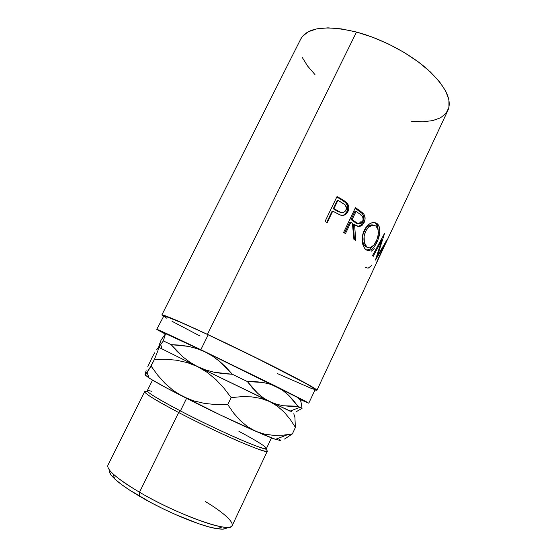 <?xml version="1.0" encoding="UTF-8"?>
<svg xmlns="http://www.w3.org/2000/svg" width="557" height="557" viewBox="0 0 557 557"><rect width="100%" height="100%" fill="white"/><g stroke="black" fill="none" stroke-linecap="round" stroke-linejoin="round"><path stroke-width="0.84" d="M205.324 501.509C231.051 516.98 241.766 530.083 222.132 526.88C205.979 524.645 167.128 508.52 139.501 492.221L139.48 496.196C165.45 511.584 201.947 526.678 217.362 528.732C223.092 529.568 226.337 529.108 227.096 527.347M238.918 431.334C250.33 437.405 258.441 442.105 263.245 445.44C270.347 450.613 265.16 449.687 247.677 442.669C230.299 435.525 202.226 422.29 180.405 410.913L178.665 412.521C200.423 423.898 228.342 437.092 246.326 444.528C264.519 451.894 270.82 453.307 265.243 448.775M147.835 391.759C139.194 390.039 149.471 396.96 178.665 412.521L139.501 492.221C178.303 515.246 231.531 533.703 232.192 525.606L267.311 451.17C268.606 454.985 217.898 433.158 178.665 412.521C155.876 400.483 144.548 393.514 144.674 391.62L107.898 465.255C106.484 469.725 117.019 478.721 139.501 492.221L178.665 412.521L180.405 410.913C218.511 430.895 267.701 452.173 266.427 448.573L271.468 437.893M186.574 398.359L180.405 410.913L186.574 398.359M308.794 403.177L315.227 389.434C315.171 388.417 304.289 382.318 282.573 371.143C261.303 360.261 231.963 345.925 208.193 334.806L200.84 349.712L275.478 386.036L308.794 403.184L299.589 399.265L308.355 403.087L305.584 401.284L278.897 387.735L200.84 349.712L208.193 334.806L182.341 323.011L163.953 315.722L156.733 329.34M316.947 390.241L447.919 110.37C452.333 99.814 445.482 86.098 427.379 69.221C409.374 53.354 381.482 38.684 356.508 32.048L207.427 334.36C231.747 345.73 261.79 360.414 283.548 371.547C305.758 382.979 316.891 389.218 316.94 390.248L314.997 389.935L316.404 390.304L316.71 389.858L313.918 387.916L287.092 373.371L240.241 350.012L207.427 334.36L356.508 32.048L341.399 28.894L327.948 27.85L316.724 28.873L308.125 31.826L302.381 36.47L300.731 39.081M325.023 221.463L337.02 196.544L344.337 200.833L347.457 203.542L348.759 206.849L348.696 209.265L347.937 211.521L346.656 213.512L344.86 214.891L342.722 215.413L339.707 214.828L332.724 211.131L327.182 222.654L325.023 221.463L327.182 222.654L332.724 211.131L332.042 211.326L326.715 222.396L332.042 211.326L332.724 211.131L340.508 215.113C343.836 215.963 346.308 214.765 347.937 211.521C349.413 208.248 349.002 205.296 346.712 202.651L341.671 199.183L340.905 199.378L345.827 202.769L346.712 202.651L345.827 202.769C348.055 205.366 348.431 208.297 346.955 211.556L347.937 211.521L346.955 211.556C345.974 213.707 344.456 214.995 342.402 215.42L343.913 214.932L346.642 212.161L347.721 209.307L347.561 205.742L345.431 202.393L340.905 199.378L341.671 199.183L337.02 196.544L325.023 221.463M359.042 226.086L360.894 224.986L362.377 223.085L363.561 220.057L363.756 217.662L363.303 215.413L362.252 213.582L355.171 208.214L358.255 210.302L359.432 210.379L355.429 207.677L343.634 232.415L355.429 207.677L359.432 210.379L363.846 214.146L364.605 215.594L365.079 219.068L364.111 222.556L362.231 225.209L359.69 226.434L358.346 226.393L354.551 224.603L355.819 240.68L353.89 239.287L352.386 223.134L350.924 222.166L345.479 233.599L343.634 232.415L345.479 233.599L350.924 222.166L349.81 222.09L344.595 233.028L349.81 222.09L352.386 223.134L353.89 239.287L355.819 240.68L354.551 224.603C358.255 227.597 361.444 226.922 364.111 222.556C365.58 219.228 365.385 216.29 363.526 213.728L359.432 210.379L358.255 210.302L362.252 213.582L363.526 213.728L362.252 213.582C364.062 216.102 364.236 219.019 362.767 222.334L364.111 222.556L362.767 222.334C361.57 224.847 359.919 226.156 357.796 226.267L358.388 226.226M376.783 223.329L378.565 225.279L379.352 227.082L379.797 231.677L378.043 239.621L374.374 246.64L371.408 249.571L368.372 250.587L366.931 250.232L364.967 248.707L363.366 246.159L362.217 241.383L362.391 235.848L363.547 231.74L365.441 228.064L368.811 224.367L370.697 223.19L374.415 222.459L376.783 223.329M383.877 246.02L375.432 260.098L381.782 240.185L373.197 256.38L372.563 255.572L384.622 233.244L377.43 255.962L386.885 239.928L376.038 263.705L383.877 246.02L383.529 245.874L383.877 246.02L376.038 263.705L386.885 239.928L377.43 255.962L376.908 255.754L377.43 255.962L384.622 233.244L372.563 255.572L373.197 256.38L381.782 240.185L375.432 260.098L383.877 246.02M165.123 333.963L157.137 329.667L160.026 330.614L200.84 349.712C172.287 336.087 157.582 329.298 156.733 329.347L165.123 333.963M298.287 398.332C303.495 400.483 296.345 396.675 276.836 386.913L204.844 351.801L165.582 333.636L163.319 340.891L171.18 344.665L179.869 345.124L188.433 346.377L196.767 348.564L204.844 351.801L212.537 356.125L219.639 361.375L226.212 367.453L232.332 374.255L247.426 381.594L255.315 381.622L262.869 382.443L270.054 384.17L276.836 386.913L282.991 390.603L288.491 395.129L293.428 400.386L297.849 406.234L302.054 408.33L300.947 401.681L299.833 399.55L298.287 398.332L299.938 398.868L296.916 397.127L204.844 351.801L165.582 333.636L163.319 340.891L158.738 347.29L197.554 366.61L289.953 411.15L299.979 407.292L297.849 406.234L290.643 406.387L283.541 405.768L276.592 404.229L269.839 401.625L263.531 397.977L257.724 393.36L252.37 387.86L247.426 381.594L232.332 374.255L223.155 373.67L214.236 372.271L205.693 369.952L197.554 366.61L189.951 362.245L183.072 357.051L176.847 351.147L171.18 344.665L163.319 340.891L158.738 347.29L161.105 340.048L165.582 333.636L161.105 340.048L159.163 345.131L157.868 350.778L154.421 359.411L165.429 359.251L176.478 360.212L187.222 362.572L197.554 366.61L189.951 362.245L183.072 357.051L171.18 344.665L188.433 346.377L196.767 348.564L204.844 351.801L212.537 356.125L219.639 361.375L232.332 374.255L214.236 372.271L205.693 369.952L197.554 366.61L158.738 347.29L157.868 350.778L154.421 359.411L165.429 359.251L176.478 360.212L187.222 362.572L197.554 366.61L207.239 372.396L215.984 379.644L223.935 388.159L231.155 397.607L241.564 396.675L251.52 396.863L260.989 398.436L269.839 401.625L263.531 397.977L257.724 393.36L247.426 381.594L262.869 382.443L270.054 384.17L276.836 386.913L282.991 390.603L288.491 395.129L297.849 406.234L283.541 405.768L276.592 404.229L269.839 401.625L197.554 366.61L207.239 372.396L215.984 379.644L223.935 388.159L231.155 397.607L241.564 396.675L251.52 396.863L260.989 398.436L269.839 401.625L277.623 406.345L284.432 412.424L290.322 419.553L295.419 427.379L294.876 417.116L293.755 413.747M302.367 57.622L307.582 66.018L314.977 74.589M411.602 121.329L422.86 121.781L432.622 120.625L440.476 117.812L446.032 113.363L448.942 107.348L448.921 99.905L445.802 91.278L439.543 81.802L430.289 71.867L418.37 61.952L404.312 52.553L388.779 44.156L372.57 37.208L356.508 32.048C326.068 24.94 307.499 27.237 300.801 38.934L161.864 314.935M163.312 316.279L161.857 314.949C162.999 314.308 178.184 320.783 207.427 334.36L171.647 318.284L162.247 314.879L162.205 315.45L163.312 316.279M163.876 316.258L166.647 318.158M171.988 321.264L200.081 336.052M277.177 373.475L311.635 388.535L314.726 389.489L314.99 389.037L306.385 383.724L256.596 358.102L208.193 334.806C179.563 321.507 164.691 315.171 163.556 315.784M300.947 401.681L302.054 408.33L296.199 411.741L302.054 408.33L299.979 407.292M291.938 411.825L269.839 401.625L277.623 406.345L284.432 412.424L290.322 419.553L295.419 427.379L294.876 417.116M158.55 347.317L156.684 349.719L158.042 347.826M154.818 352.685L152.576 356.452L154.818 352.685M279.134 439.013L280.303 440.058M280.324 440.559L273.229 438.568L262.619 434.279L220.669 415.139L167.037 388.215L150.696 379.038L144.966 374.84L148.907 377.924C155.027 381.817 166.348 387.999 182.863 396.473L173.331 390.541L164.963 383.313L157.582 375.049L151.079 366.095L145.433 374.541M147.041 374.84L148.051 375.133M147.675 366.952L152.576 356.452L147.675 366.952M145.217 373.434L146.171 370.718L145.217 373.434M287.503 434.718L275.457 439.376L255.726 431.299L264.589 434.168L273.724 435.358L282.991 435.191L292.328 433.98L295.419 427.379L292.328 433.98L284.543 439.041L292.328 433.98L282.991 435.191L273.724 435.358L264.589 434.168L255.726 431.299L247.635 426.739L240.283 420.584L233.675 413.106L227.75 404.647L215.984 404.605L204.37 403.386L193.293 400.748L182.863 396.473C206.069 408.358 236.147 422.721 255.726 431.299L247.635 426.739L240.283 420.584L233.675 413.106L227.75 404.647L231.155 397.607L227.75 404.647L215.984 404.605L204.37 403.386L193.293 400.748L182.863 396.473L173.331 390.541L164.963 383.313L157.582 375.049L151.079 366.095L154.421 359.411L148.649 370.071L144.959 374.798M152.534 380.146L147.264 390.708C147.18 392.497 158.23 399.237 180.405 410.913C150.585 395.038 141.012 388.487 151.699 391.272M109.464 471.716L110.982 474.884L114.874 479.083L121.064 484.172L129.377 489.958L150.94 502.595L163.222 508.854L175.74 514.661L199.079 523.865L208.833 526.866L216.743 528.635L222.528 529.143L226.051 528.426M374.283 248.638L371.394 251.123M371.881 265.383L368.107 268.182L365.531 267.444M380.953 239.886L381.782 240.185L380.953 239.886M376.957 242.191L375.912 241.842L376.957 242.191C380.299 234.936 380.661 229.052 378.057 224.548L377.444 223.872C372.898 220.844 368.456 223.037 364.111 230.452C361.291 237.735 361.5 243.729 364.731 248.436L365.587 249.334C369.556 251.994 373.343 249.613 376.957 242.191M366.771 250.093L369.785 249.035L372.097 246.883C370.266 249.042 368.442 250.114 366.631 250.086M374.353 222.452L377.444 223.872L375.884 223.468L376.476 224.123L378.189 230.313L377.743 226.615L376.978 224.847L374.353 222.452M367.418 247.405L365.162 246.361L363.408 243.834L362.516 240.039L362.677 235.604L364.076 231.239L366.45 227.604L369.402 225.39L372.354 224.854M373.643 225.202L373.643 225.202C370.147 224.025 366.959 226.038 364.076 231.239C361.799 237.157 361.932 241.968 364.494 245.665L366.715 246.807L366.019 246.083C363.408 242.33 363.241 237.484 365.51 231.552L364.076 231.239L365.51 231.552C369.054 225.564 372.661 223.844 376.337 226.393L376.762 226.852C379.032 230.48 378.837 235.291 376.184 241.278C373.148 247.329 369.994 249.174 366.715 246.807L365.162 246.361L367.536 247.412M353.347 224.471L354.551 224.603L353.347 224.471L354.447 239.684L353.347 224.471M351.014 219.562L354.92 211.368L351.014 219.562L354.517 221.971L351.014 219.562L352.128 219.632L351.014 219.562M358.36 223.566L361.159 223.169L362.802 220.844L363.108 219.054L362.628 216.798L359.718 213.93L361.472 215.322C363.136 216.833 363.505 218.859 362.572 221.401C360.532 224.213 358.248 224.45 355.721 222.097L358.026 223.573L354.517 221.971C357.002 224.283 359.251 224.025 361.256 221.199M355.721 222.097L354.517 221.971L355.721 222.097L352.128 219.632L356.048 211.416L354.92 211.368L356.048 211.416L352.128 219.632L355.721 222.097M359.718 213.93L356.048 211.416L359.718 213.93M336.783 197.032L340.905 199.378L336.783 197.032M333.267 208.778L337.243 200.513L333.267 208.778L337.257 211.131L333.267 208.778L333.956 208.576L333.267 208.778M341.441 212.76L337.257 211.131L342.353 212.677M345.974 210.309C343.794 213.136 341.156 213.366 338.05 210.985L337.257 211.131L338.05 210.985L333.956 208.576L337.939 200.29L337.243 200.513L337.939 200.29L333.956 208.576L338.05 210.985L341.211 212.482L343.432 212.551L345.674 210.838L346.44 207.977L345.034 204.774L337.939 200.29L344.839 204.586C346.468 206.208 346.844 208.116 345.974 210.309M366.026 230.542L364.118 235.931L364.334 242.448L366.715 246.807L369.013 247.893L370.266 247.788L374.032 244.913L376.643 240.255L377.743 237.01L378.356 232.715L377.883 229.018L375.794 225.947L372.417 225.265L368.706 227.131L366.026 230.542M139.501 492.221C127.469 485.147 118.669 479.055 113.12 473.944L114.61 478.839C119.866 483.734 128.159 489.519 139.48 496.196L139.501 492.221M109.68 470.331C108.761 472.016 110.404 474.849 114.61 478.839M222.132 526.88L217.362 528.732M162.122 349.086L160.82 344.853M148.907 377.924L147.194 372.341M357.023 223.371L357.19 223.023M361.876 213.157L362.203 212.461M378.057 224.555L376.476 224.123M364.494 245.665L366.019 246.083M361.646 212.934L362.92 213.094M345.451 202.414L346.343 202.302"/></g></svg>
